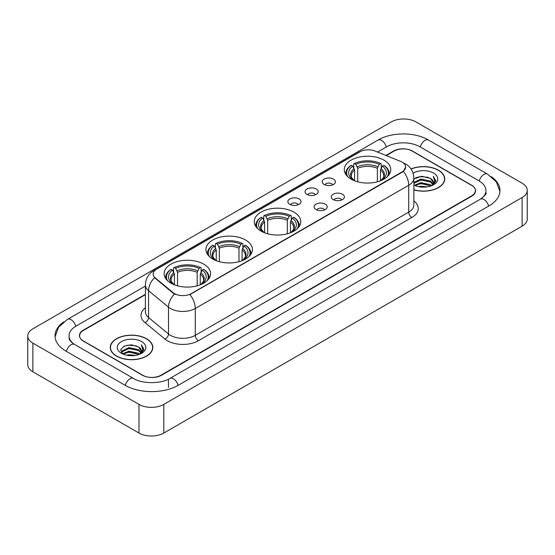 <?xml version="1.0" encoding="UTF-8"?>
<svg xmlns="http://www.w3.org/2000/svg" width="555" height="555" viewBox="0 0 555 555"><rect width="100%" height="100%" fill="white"/><g stroke="black" fill="none" stroke-linecap="round" stroke-linejoin="round"><path stroke-width="0.83" d="M293.942 212.128A23.255 13.424 0 0 0 268.599 209.214A23.255 13.424 0 0 0 254.245 221.618A23.255 13.424 0 0 0 261.058 231.109A23.255 13.424 0 0 0 286.401 234.023A23.255 13.424 0 0 0 300.754 221.618A23.255 13.424 0 0 0 293.942 212.128M245.608 240.031A23.255 13.424 0 0 0 220.273 237.124A23.255 13.424 0 0 0 205.912 249.521A23.255 13.424 0 0 0 212.725 259.019A23.255 13.424 0 0 0 238.067 261.925A23.255 13.424 0 0 0 252.421 249.521A23.255 13.424 0 0 0 245.608 240.031M203.789 264.173A23.255 13.424 0 0 0 178.453 261.266A23.255 13.424 0 0 0 164.1 273.664A23.255 13.424 0 0 0 170.905 283.161A23.255 13.424 0 0 0 196.248 286.068A23.255 13.424 0 0 0 210.602 273.664A23.255 13.424 0 0 0 203.789 264.173M383.97 160.152A23.255 13.424 0 0 0 358.627 157.238A23.255 13.424 0 0 0 344.273 169.643A23.255 13.424 0 0 0 351.086 179.133A23.255 13.424 0 0 0 376.422 182.047A23.255 13.424 0 0 0 390.775 169.643A23.255 13.424 0 0 0 383.97 160.152M324.155 184.475A6.584 3.802 180 0 1 322.85 183.4A6.584 3.802 180 0 1 325.029 178.675A6.584 3.802 180 0 1 333.465 179.099A6.584 3.802 180 0 1 334.769 183.4A6.584 3.802 180 0 1 324.155 184.475M332.66 184.864A3.947 2.282 0 0 0 331.606 183.754A3.947 2.282 0 0 0 327.714 183.178A3.947 2.282 0 0 0 324.959 184.864M306.971 194.396A6.584 3.802 180 0 1 305.666 193.32A6.584 3.802 180 0 1 307.845 188.596A6.584 3.802 180 0 1 316.281 189.019A6.584 3.802 180 0 1 317.585 193.32A6.584 3.802 180 0 1 306.971 194.396M315.476 194.791A3.947 2.282 0 0 0 314.414 193.681A3.947 2.282 0 0 0 310.529 193.098A3.947 2.282 0 0 0 307.775 194.791M289.786 204.316A6.584 3.802 180 0 1 288.482 203.241A6.584 3.802 180 0 1 290.66 198.517A6.584 3.802 180 0 1 299.089 198.947A6.584 3.802 180 0 1 300.401 203.241A6.584 3.802 180 0 1 289.786 204.316M298.292 204.712A3.947 2.282 0 0 0 297.23 203.602A3.947 2.282 0 0 0 293.338 203.026A3.947 2.282 0 0 0 290.584 204.712M333.187 199.606A6.584 3.802 180 0 1 331.876 198.53A6.584 3.802 180 0 1 334.061 193.813A6.584 3.802 180 0 1 342.49 194.236A6.584 3.802 180 0 1 343.795 198.53A6.584 3.802 180 0 1 333.187 199.606M341.693 200.001A3.947 2.282 0 0 0 340.631 198.891A3.947 2.282 0 0 0 336.739 198.315A3.947 2.282 0 0 0 333.985 200.001M315.996 209.526A6.584 3.802 180 0 1 314.692 208.451A6.584 3.802 180 0 1 316.87 203.734A6.584 3.802 180 0 1 325.306 204.157A6.584 3.802 180 0 1 326.611 208.451A6.584 3.802 180 0 1 315.996 209.526M324.502 209.922A3.947 2.282 0 0 0 323.447 208.812A3.947 2.282 0 0 0 319.555 208.236A3.947 2.282 0 0 0 316.801 209.922M400.627 161.387A11.842 6.84 180 0 1 402.208 162.157A11.842 6.84 180 0 1 405.677 166.993A11.842 6.84 180 0 1 402.208 171.828L191.26 293.616A11.842 6.84 180 0 1 173.181 292.707L155.296 277.958A11.842 6.84 180 0 1 153.152 274.038A11.842 6.84 180 0 1 156.621 269.196L359.911 151.827A11.842 6.84 180 0 1 375.083 151.064L400.627 161.387M145.403 294.663L83.458 330.426A13.16 7.597 0 0 0 79.601 335.796A13.16 7.597 0 0 0 83.458 341.172L142.399 375.201A13.16 7.597 0 0 0 161.012 375.201L471.542 195.915A13.16 7.597 0 0 0 475.399 190.545A13.16 7.597 0 0 0 471.542 185.169L412.601 151.14A13.16 7.597 0 0 0 393.988 151.14L386.28 155.587M481.553 198.468A23.692 13.681 0 0 0 485.93 190.545A23.692 13.681 0 0 0 478.986 180.875L420.045 146.846A23.692 13.681 0 0 0 386.544 146.846L377.525 152.049M145.403 286.061L76.014 326.125A23.692 13.681 0 0 0 69.07 335.796A23.692 13.681 0 0 0 73.447 343.718M138.986 404.394A17.552 10.129 0 0 0 163.801 404.394L522.109 197.531A17.552 10.129 0 0 0 527.25 190.365A17.552 10.129 0 0 0 522.109 183.199L416.014 121.947A17.552 10.129 0 0 0 391.199 121.947L32.891 328.817A17.552 10.129 0 0 0 27.75 335.976A17.552 10.129 0 0 0 32.891 343.143L138.986 404.394L138.986 433.053A17.552 10.129 0 0 0 163.801 433.053L522.109 226.183A17.552 10.129 0 0 0 527.25 219.024L527.25 190.365M27.75 335.976L27.75 364.635A17.552 10.129 0 0 0 32.891 371.801L138.986 433.053M63.756 321.865A37.733 21.784 0 0 0 55.035 335.796A37.733 21.784 0 0 0 66.087 351.204L125.028 385.232A37.733 21.784 0 0 0 178.384 385.232L488.913 205.947A37.733 21.784 0 0 0 499.965 190.545A37.733 21.784 0 0 0 491.244 176.615M413.863 189.865A21.277 12.286 0 0 0 444.735 178.904A21.277 12.286 0 0 0 438.506 170.219A21.277 12.286 0 0 0 411.012 168.935M146.589 338.751A21.277 12.286 0 0 0 123.397 336.094A21.277 12.286 0 0 0 110.265 347.437A21.277 12.286 0 0 0 116.494 356.13A21.277 12.286 0 0 0 139.687 358.787A21.277 12.286 0 0 0 152.819 347.437A21.277 12.286 0 0 0 146.589 338.751M405.677 166.993L403.36 171.349L402.208 172.182L189.928 294.573A15.353 8.866 60 0 1 195.291 308.483A17.552 10.129 180 0 1 170.475 308.483A17.552 10.129 180 0 1 168.505 307.13L148.573 290.695A17.552 10.129 180 0 1 145.403 284.888L145.403 311.75A17.552 10.129 0 0 0 148.573 317.564L168.505 333.999A17.552 10.129 0 0 0 170.475 335.352A17.552 10.129 0 0 0 195.291 335.352L408.723 212.128A17.552 10.129 0 0 0 413.863 204.962L413.863 178.1A17.552 10.129 180 0 1 408.723 185.259A15.353 8.866 -120 0 0 403.36 171.349M175.838 294.573L173.181 293.227L154.498 277.666A15.353 10.268 129.5 0 0 148.573 290.695L148.573 317.564A4.385 2.935 -50.5 0 1 144.98 322.601A21.936 12.668 180 0 1 145.403 307.734M145.403 294.303L83.299 330.156A13.16 7.597 0 0 0 79.448 335.532A13.16 7.597 0 0 0 83.299 340.902L142.864 375.291A13.16 7.597 0 0 0 161.477 375.291L471.701 196.186A13.16 7.597 0 0 0 475.552 190.816A13.16 7.597 0 0 0 471.701 185.439L412.136 151.05A13.16 7.597 0 0 0 393.523 151.05L385.919 155.442M413.863 189.727A21.055 12.161 0 0 0 444.52 178.904A21.055 12.161 0 0 0 438.353 170.309A21.055 12.161 0 0 0 411.095 169.06M418.47 186.647L420.891 186.209L427.343 186.855M421.307 187.07L424.464 187.139M414.432 185.273L420.891 182.623L430.472 184.704L431.686 185.661M415.05 185.585L420.891 183.518L430.958 185.939M413.863 182.526L420.891 179.043L430.472 181.124L433.032 183.976M413.863 183.421L420.891 179.938L430.472 182.019L432.803 184.399M431.735 185.641A9.921 5.723 0 0 0 433.379 182.484A9.921 5.723 0 0 0 430.472 178.432L433.372 182.699M413.863 185.03A14.305 8.256 0 0 0 433.573 184.746A14.305 8.256 0 0 0 433.573 173.063A14.305 8.256 0 0 0 413.1 173.209M430.472 178.432L421.64 176.254L413.863 178.994M432.706 185.203L435.654 181.429L435.751 180.548L433.295 176.289L434.731 181.048L431.894 185.571M433.295 176.289L435.744 180.715M415.681 177.718L420.281 176.601L428.363 177.336M417.318 180.743L420.281 180.181L428.065 180.826M417.318 184.329L420.281 183.767L428.065 184.413M116.647 356.039A21.055 12.161 0 0 0 139.596 358.676A21.055 12.161 0 0 0 152.597 347.437A21.055 12.161 0 0 0 146.43 338.841A21.055 12.161 0 0 0 123.481 336.205A21.055 12.161 0 0 0 110.48 347.437A21.055 12.161 0 0 0 116.647 356.039M126.554 355.179L128.975 354.742L135.42 355.387M129.384 355.602L132.548 355.679M122.516 353.812L128.975 351.162L138.556 353.244L139.77 354.194M123.134 354.125L128.975 352.057L139.034 354.472M121.718 353.077L121.961 351.031L128.975 347.583L138.556 349.657L141.116 352.515M121.663 352.82L121.961 351.925L128.975 348.478L138.556 350.559L140.887 352.938M139.818 354.173A9.921 5.723 0 0 0 141.456 351.024A9.921 5.723 0 0 0 138.556 346.972L141.449 351.239M141.657 341.602A14.305 8.256 0 0 0 121.427 341.602A14.305 8.256 0 0 0 121.427 353.278A14.305 8.256 0 0 0 141.657 353.278A14.305 8.256 0 0 0 141.657 341.602M138.556 346.972L131.486 344.801L124.16 346.063L120.629 349.817L122.634 353.903M140.79 353.743L143.738 349.969L143.835 349.081L141.372 344.822L142.808 349.588L139.978 354.111M141.372 344.822L143.828 349.255M123.765 346.258L128.358 345.141L136.447 345.869M125.395 349.282L128.358 348.72L136.148 349.366M125.395 352.869L128.358 352.3L136.148 352.952M354.603 180.805L354.603 170.087L352.723 166.112A18.863 10.892 0 0 0 352.723 179.619L352.37 179.827M353.771 167.908L353.771 163.85L354.395 163.489A20.882 12.057 0 0 1 380.661 163.489L379.225 164.322A18.863 10.892 0 0 0 355.831 164.322L357.704 168.297L357.704 181.811M377.351 181.811L377.351 168.297L379.225 164.322M347.701 176.656A20.882 12.057 0 0 1 351.287 165.286L350.67 165.64A21.763 12.564 0 0 0 345.765 173.583A21.763 12.564 0 0 0 345.82 174.45M380.661 163.489L381.285 163.85L381.285 167.908M351.287 165.286L352.723 166.112M355.831 164.322L354.395 163.489M352.723 179.619L354.451 180.743M389.235 174.45A21.763 12.564 0 0 0 389.284 173.583A21.763 12.564 0 0 0 384.386 165.64L383.762 165.286A20.882 12.057 0 0 1 387.348 176.656M382.679 179.827L382.326 179.619A18.863 10.892 0 0 0 382.326 166.112L383.762 165.286M380.605 180.743L382.326 179.619M382.326 166.112L380.452 170.087L380.452 180.805M264.575 232.781L264.575 222.062L262.702 218.087A18.863 10.892 0 0 0 262.702 231.595L262.349 231.803M263.743 219.884L263.743 215.826L264.367 215.472A20.882 12.057 0 0 1 290.633 215.472L289.197 216.297A18.863 10.892 0 0 0 265.803 216.297L267.676 220.273L267.676 233.787M287.324 233.787L287.324 220.273L289.197 216.297M257.68 228.632A20.882 12.057 0 0 1 261.266 217.262L260.642 217.615A21.763 12.564 0 0 0 255.737 225.559A21.763 12.564 0 0 0 255.793 226.426M290.633 215.472L291.257 215.826L291.257 219.884M261.266 217.262L262.702 218.087M265.803 216.297L264.367 215.472M262.702 231.595L264.423 232.718M299.207 226.426A21.763 12.564 0 0 0 299.263 225.559A21.763 12.564 0 0 0 294.358 217.615L293.734 217.262A20.882 12.057 0 0 1 297.32 228.632M292.651 231.803L292.298 231.595A18.863 10.892 0 0 0 292.298 218.087L293.734 217.262M290.577 232.718L292.298 231.595M292.298 218.087L290.425 222.062L290.425 232.781M216.242 260.683L216.242 249.965L214.369 245.99A18.863 10.892 0 0 0 214.369 259.504L214.015 259.705M215.409 247.794L215.409 243.728L216.034 243.374A20.882 12.057 0 0 1 242.299 243.374L240.863 244.2A18.863 10.892 0 0 0 217.47 244.2L219.343 248.175L219.343 261.689M238.99 261.689L238.99 248.175L240.863 244.2M209.346 256.542A20.882 12.057 0 0 1 212.933 245.164L212.308 245.518A21.763 12.564 0 0 0 207.403 253.462A21.763 12.564 0 0 0 207.459 254.336M242.299 243.374L242.924 243.728L242.924 247.794M212.933 245.164L214.369 245.99M217.47 244.2L216.034 243.374M214.369 259.504L216.089 260.621M250.874 254.336A21.763 12.564 0 0 0 250.929 253.462A21.763 12.564 0 0 0 246.025 245.518L245.4 245.164A20.882 12.057 0 0 1 248.987 256.542M244.318 259.705L243.964 259.504A18.863 10.892 0 0 0 243.964 245.99L245.4 245.164M242.244 260.621L243.964 259.504M243.964 245.99L242.091 249.965L242.091 260.683M174.423 284.826L174.423 274.108L172.549 270.139A18.863 10.892 0 0 0 172.549 283.647L172.196 283.848M173.59 271.936L173.59 267.871L174.214 267.517A20.882 12.057 0 0 1 200.48 267.517L199.051 268.342A18.863 10.892 0 0 0 175.651 268.342L177.531 272.318L177.531 285.832M197.171 285.832L197.171 272.318L199.051 268.342M167.527 280.684A20.882 12.057 0 0 1 171.113 269.307L170.489 269.661A21.763 12.564 0 0 0 165.591 277.604A21.763 12.564 0 0 0 165.64 278.478M200.48 267.517L201.104 267.871L201.104 271.936M171.113 269.307L172.549 270.139M175.651 268.342L174.214 267.517M172.549 283.647L174.27 284.764M209.055 278.478A21.763 12.564 0 0 0 209.11 277.604A21.763 12.564 0 0 0 204.212 269.661L203.588 269.307A20.882 12.057 0 0 1 207.175 280.684M202.506 283.848L202.152 283.647A18.863 10.892 0 0 0 202.152 270.139L203.588 269.307M200.424 284.764L202.152 283.647M202.152 270.139L200.272 274.108L200.272 284.826M155.296 277.958L155.296 278.478M173.181 292.707L173.181 293.227M191.26 293.616L191.26 293.97M402.208 171.828L402.208 172.182M178.12 385.385A7.021 4.051 -120 0 0 173.424 378.781A7.021 4.051 -120 0 0 169.913 378.434C161.276 384.018 142.129 384.018 133.498 378.434L74.557 344.405C73.857 344.149 70.436 341.818 69.361 339.348L69.07 337.946M125.291 385.385A7.021 4.051 -60 0 1 129.988 378.781A7.021 4.051 -60 0 1 133.498 378.434M66.35 351.357A7.021 4.051 -60 0 1 71.047 344.752A7.021 4.051 -60 0 1 74.557 344.405M55.07 336.788L58.566 327.242L67.537 319.333A7.021 4.051 60 0 1 71.047 319.68A7.021 4.051 60 0 1 75.751 326.284M67.537 319.333L378.073 140.047A7.021 4.051 60 0 1 381.576 140.394A7.021 4.051 60 0 1 386.28 146.992M378.073 140.047C391.761 131.903 414.828 131.903 428.522 140.047A7.021 4.051 120 0 0 425.012 140.394A7.021 4.051 120 0 0 420.308 146.992M499.93 191.53L496.434 181.984L487.463 174.076A7.021 4.051 120 0 0 483.953 174.423A7.021 4.051 120 0 0 479.249 181.027M488.65 206.099A7.021 4.051 -120 0 0 483.953 199.502A7.021 4.051 -120 0 0 480.443 199.155L169.913 378.434M163.801 433.053L163.801 404.394M32.891 371.801L32.891 343.143M522.109 226.183L522.109 197.531M168.456 387.383L168.456 379.502M198.392 340.721A4.385 2.532 60 0 1 195.291 335.352L195.291 308.483L408.723 185.259L408.723 212.128A4.385 2.532 60 0 0 411.824 217.498L198.392 340.721A21.936 12.668 180 0 1 167.374 340.721A21.936 12.668 180 0 1 164.911 339.036L144.98 322.601M413.863 178.1C413.565 171.786 410.79 167.055 405.545 163.905L403.325 162.823A15.353 7.194 112 0 0 403.124 162.747M155.317 270.098A15.353 8.866 -120 0 0 153.721 270.694C148.476 273.844 145.701 278.575 145.403 284.888M153.721 270.694L358.62 152.396A15.353 8.866 60 0 1 359.786 151.904M174.492 294.039A15.353 10.268 129.5 0 0 168.505 307.13L168.505 333.999A4.385 2.935 -50.5 0 1 164.911 339.036M413.863 200.945A21.936 12.668 180 0 1 411.824 217.498M354.603 170.087A16.234 9.373 0 0 0 351.294 175.755C350.85 176.587 351.828 178.162 354.222 180.479M377.351 168.297A16.234 9.373 0 0 0 357.704 168.297M354.146 168.554A16.872 9.74 0 0 0 354.146 180.424M377.809 166.764A16.872 9.74 0 0 0 357.247 166.764M380.91 180.424A16.872 9.74 0 0 0 380.91 168.554M380.827 180.479C383.227 178.162 384.199 176.594 383.762 175.755A16.234 9.373 0 0 0 380.452 170.087M264.575 222.062A16.234 9.373 0 0 0 261.266 227.73C260.822 228.563 261.8 230.138 264.194 232.455M287.324 220.273A16.234 9.373 0 0 0 267.676 220.273M264.118 220.529A16.872 9.74 0 0 0 264.118 232.399M287.781 218.739A16.872 9.74 0 0 0 267.219 218.739M290.882 232.399A16.872 9.74 0 0 0 290.882 220.529M290.806 232.455C293.2 230.145 294.178 228.57 293.734 227.73A16.234 9.373 0 0 0 290.425 222.062M216.242 249.965A16.234 9.373 0 0 0 212.933 255.64C212.489 256.466 213.467 258.04 215.867 260.357M238.99 248.175A16.234 9.373 0 0 0 219.343 248.175M215.784 248.439A16.872 9.74 0 0 0 215.784 260.309M239.448 246.642A16.872 9.74 0 0 0 218.885 246.642M242.549 260.309A16.872 9.74 0 0 0 242.549 248.439M242.473 260.357C244.866 258.047 245.844 256.472 245.4 255.64A16.234 9.373 0 0 0 242.091 249.965M174.423 274.108A16.234 9.373 0 0 0 171.113 279.782C170.669 280.608 171.648 282.183 174.048 284.5M197.171 272.318A16.234 9.373 0 0 0 177.531 272.318M173.965 272.581A16.872 9.74 0 0 0 173.965 284.451M197.629 270.791A16.872 9.74 0 0 0 177.073 270.791M200.73 284.451A16.872 9.74 0 0 0 200.73 272.581M200.653 284.5C203.047 282.19 204.025 280.615 203.581 279.782A16.234 9.373 0 0 0 200.272 274.108M485.93 192.696C486.908 193.404 485.077 195.554 480.443 199.155M428.522 140.047L487.463 174.076M358.62 152.396L361.437 151.085M444.52 180.659L444.52 178.904M152.597 349.199L152.597 347.437M121.621 352.966L121.621 352.37M110.48 349.199L110.48 347.437M345.765 174.374L345.765 173.583M389.284 174.374L389.284 173.583M255.737 226.35L255.737 225.559M299.263 226.35L299.263 225.559M207.403 254.252L207.403 253.462M250.929 254.252L250.929 253.462M165.591 278.395L165.591 277.604M209.11 278.395L209.11 277.604"/></g></svg>
